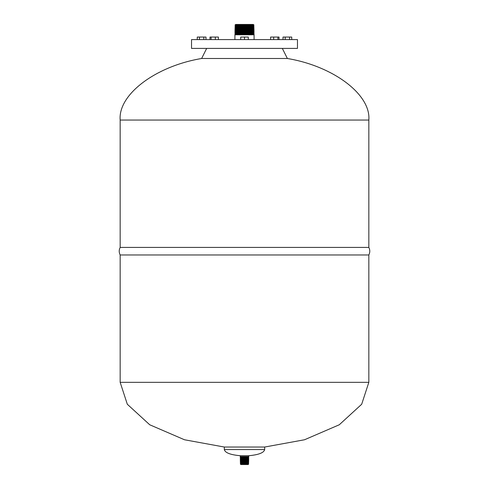 <?xml version="1.0" encoding="UTF-8"?>
<svg xmlns="http://www.w3.org/2000/svg" width="489" height="489" viewBox="0 0 489 489"><rect width="100%" height="100%" fill="white"/><g stroke="black" fill="none" stroke-linecap="round" stroke-linejoin="round"><path stroke-width="0.73" d="M283.003 39.585L283.003 37.06L285.191 37.06L285.191 39.585M285.191 37.06L289.555 37.06L289.555 39.585M289.555 37.06L291.744 37.06L291.744 39.585M273.687 39.585L273.687 37.06L270.594 37.06L270.594 39.585M273.687 37.06L277.905 37.06L277.905 39.585M277.905 37.06L279.036 37.06L279.036 39.585M244.5 39.585L191.535 39.585L191.535 48.411L297.465 48.411L297.465 39.585L244.5 39.585L244.5 37.06L240.716 37.06L240.716 39.585M244.5 37.06L248.284 37.06L248.284 39.585M211.095 39.585L211.095 37.06L209.964 37.06L209.964 39.585M211.095 37.06L215.313 37.06L215.313 39.585M215.313 37.06L218.406 37.06L218.406 39.585M197.256 39.585L197.256 37.06L205.997 37.06L205.997 39.585M199.445 37.06L199.445 39.585M203.809 37.06L203.809 39.585M254.084 39.585L254.084 34.792L234.916 34.792L234.916 39.585M253.577 32.421L235.453 32.268L254.084 32.696L234.916 32.824L253.712 33.056L234.916 32.824M235.423 32.421L234.916 32.696M235.288 33.056L235.215 33.399L254.084 33.558L234.916 33.723L254.084 33.723L234.916 33.723M253.712 33.056L253.785 33.399M235.117 33.845L235.007 34.371L254.084 34.419L234.916 34.615L254.084 34.615L234.916 34.615M253.883 33.845L253.993 34.371M253.546 32.268L254.084 31.932L234.916 31.932L235.453 32.268M253.925 24.847L235.075 24.847L235.82 24.45L253.18 24.45L253.925 24.847L253.235 25.312L235.765 25.312L235.05 25.758L235.741 26.186L253.259 26.186L253.98 26.638L253.29 27.06L235.71 27.06L234.995 27.512L235.686 27.94L253.314 27.94L254.035 28.386L253.345 28.814L235.655 28.814L234.94 29.267L235.631 29.695L253.369 29.695L254.084 30.11L234.916 30.147L235.6 30.569L253.4 30.569L254.084 30.972L234.916 30.972L235.576 31.449L253.424 31.449L254.084 31.834L234.916 31.932M253.424 31.449L254.084 31.039L234.916 31.039M235.576 31.449L234.916 31.834M253.43 31.479L235.57 31.479M253.4 30.569L254.084 30.147L234.916 30.147M235.6 30.569L234.916 30.972M253.4 30.605L235.6 30.605M235.075 24.847L253.925 24.884M235.765 25.312L235.075 24.884M253.235 25.312L235.765 25.342M253.235 25.342L253.95 25.728L235.05 25.728M253.95 25.728L235.05 25.758M253.259 26.186L253.95 25.758M235.741 26.186L235.02 26.638L253.98 26.638M253.265 26.217L235.735 26.217M253.974 26.602L235.026 26.602M235.71 27.06L235.02 26.638M253.29 27.06L235.71 27.097M253.29 27.097L254.005 27.482L234.995 27.482M254.005 27.482L234.995 27.512M253.314 27.94L254.005 27.512M235.686 27.94L234.964 28.386L254.035 28.386M253.32 27.971L235.68 27.971M254.029 28.356L234.971 28.356M235.655 28.814L234.964 28.386M253.345 28.814L235.655 28.851M253.345 28.851L254.06 29.23L234.94 29.23M254.06 29.23L234.94 29.267M253.369 29.695L254.06 29.267M235.631 29.695L234.916 30.11M253.375 29.725L235.625 29.725M368.834 382.337L361.689 404.244L339.28 424.77L304.513 439.764L264.677 447.038L264.677 449.556C263.932 452.765 258.62 454.825 248.736 455.724L240.264 455.724L248.736 455.724L248.736 456.665L240.264 456.665L240.264 455.724C230.38 454.825 225.068 452.765 224.323 449.556L224.323 447.038L184.487 439.764L149.72 424.77L127.311 404.244L120.166 382.337L120.166 254.971L368.834 254.971L368.834 382.337L120.166 382.337M240.704 458.731L248.271 458.841L240.264 458.493L248.736 458.395L240.588 458.193L248.736 458.395M248.296 458.731L248.736 458.493M248.412 458.193L240.264 457.79L248.736 457.655L240.264 457.655L248.736 457.655M248.553 457.545L248.638 457.136L240.264 457.081L248.736 456.922L240.264 456.922L248.736 456.922M240.447 457.545L240.362 457.136M240.729 458.841L248.271 458.841M240.38 464.22L248.62 464.22L248.009 464.55L240.991 464.55L240.38 464.22L240.943 463.847L248.057 463.847L248.644 463.474L248.082 463.126L240.918 463.126L240.331 462.783L240.9 462.405L248.1 462.405L248.693 462.032L248.125 461.683L240.875 461.683L240.288 461.316L240.851 460.962L248.149 460.962L248.736 460.62L248.167 460.241L240.832 460.241L240.264 459.911L248.736 459.862L240.264 459.202L248.736 459.128M240.808 459.526L240.264 459.862L248.736 459.862M248.192 459.526L248.736 459.202M240.808 459.495L248.192 459.495M248.62 464.22L240.38 464.195M248.057 463.847L248.62 464.195M240.943 463.847L248.057 463.816M240.943 463.816L240.356 463.505L248.644 463.505M240.356 463.505L248.644 463.474M240.918 463.126L240.356 463.474M248.082 463.126L248.669 462.753L240.331 462.753M240.918 463.095L248.082 463.095M240.331 462.783L248.669 462.783M248.1 462.405L248.669 462.753M240.9 462.405L248.1 462.374M240.9 462.374L240.313 462.062L248.687 462.062M240.313 462.062L248.693 462.032M240.875 461.683L240.307 462.032M248.125 461.683L248.712 461.316L240.288 461.316M240.875 461.659L248.125 461.659M240.288 461.341L248.712 461.341M248.149 460.962L248.712 461.316M240.851 460.962L248.149 460.938M240.832 460.241L240.264 460.595L248.736 460.595L240.264 460.595L240.851 460.938M248.167 460.241L248.736 459.911M240.832 460.216L248.167 460.216M206.67 48.411L201.627 58.497L287.373 58.497C333.461 66.198 371.017 94.579 368.834 120.049L368.834 247.41L120.166 247.41C118.906 249.928 118.906 252.452 120.166 254.971M201.627 58.497C155.539 66.198 117.983 94.579 120.166 120.049L120.166 247.41M264.677 447.038L224.323 447.038M368.834 120.049L120.166 120.049M264.677 449.556L224.323 449.556M282.33 48.411L287.373 58.497M368.834 247.41C370.094 249.928 370.094 252.452 368.834 254.971"/></g></svg>
